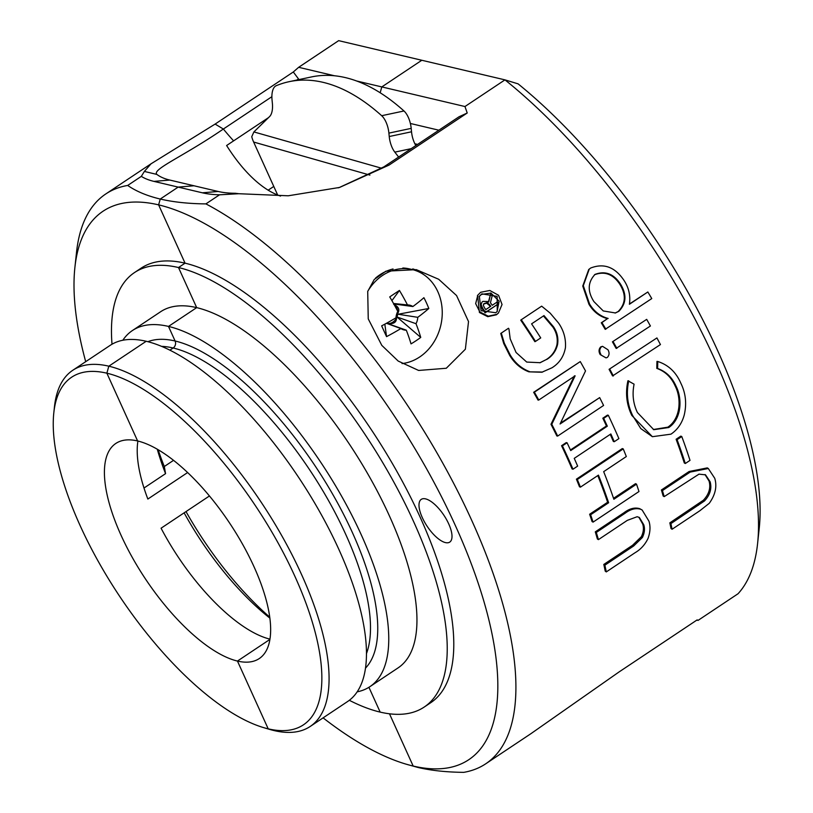 <?xml version="1.0" encoding="UTF-8"?>
<svg xmlns="http://www.w3.org/2000/svg" width="813" height="813" viewBox="0 0 813 813"><rect width="100%" height="100%" fill="white"/><g stroke="black" fill="none" stroke-linecap="round" stroke-linejoin="round"><path stroke-width="1.22" d="M479.131 296.562L481.448 294.418L490.727 293.127M481.855 293.839L479.335 296.257L481.103 310.688L495.717 312.741L497.251 311.481L497.139 296.389L481.855 293.839L481.448 294.418M496.895 314.316L498.43 313.046L502.058 304.499L498.552 295.271L489.812 290.485L480.676 292.274L477.841 295.109L475.666 303.615L479.863 311.968L488.237 316.186L496.895 314.316M477.627 295.414L479.426 312.497L487.77 316.674L496.408 314.794L498.43 313.046M455.3 525.401A329.6 128.789 -123.7 0 0 158.616 204.866L160.242 199.043C173.494 202.112 188.718 203.738 205.902 203.89A342.446 133.799 56.3 0 1 471.733 520.401A342.446 133.799 56.3 0 1 485.646 763.854A342.446 133.799 56.3 0 1 463.776 772.35C446.581 772.187 431.357 770.572 418.106 767.492L413.177 766.039A329.6 128.789 -123.7 0 0 455.3 525.401M448.695 523.846A25.681 10.03 -123.7 0 0 421.256 499.365A25.681 10.03 -123.7 0 0 422.303 517.617A25.681 10.03 -123.7 0 0 449.741 542.108A25.681 10.03 -123.7 0 0 448.695 523.846M423.756 274.642A48.8 41.443 103.3 0 0 412.78 268.91M381.795 345.362L368.248 318.889L367.71 291.43L374.265 279.469L385.921 271.186L416.307 269.642L438.695 279.276L456.55 295.536L468.522 321.562L465.371 349.214L446.286 368.259L418.634 370.454L398.207 361.074L381.795 345.362M294.895 576.326A208.89 81.615 -123.7 0 0 106.869 373.187L108.82 366.185A214.022 83.627 56.3 0 1 301.471 574.334A214.022 83.627 56.3 0 1 310.16 726.487A214.022 83.627 56.3 0 1 274.113 730.582L268.199 728.834A208.89 81.615 -123.7 0 0 294.895 576.326M485.646 763.854L530.828 733.743L618.978 672.005L697.158 619.892L698.062 620.39L738.062 593.734A342.446 133.799 -123.7 0 0 757.574 543.704A342.446 133.799 -123.7 0 0 504.964 79.867L464.965 106.533L467.221 112.997L389.031 165.1L339.59 187.437L288.219 195.791L238.788 193.718L219.54 194.805A143.545 50.995 155.6 0 1 202.356 192.803L178.159 187.102L193.982 185.771L218.179 191.472A127.082 45.142 -24.4 0 0 235.475 193.281L235.851 193.342M205.902 203.89L219.54 194.805M606.285 571.915A344.153 134.47 -123.7 0 0 604.872 565.177L633.642 546.001L642.412 537.464C644.587 532.911 645.034 528.653 643.733 524.7L639.374 517.495L637.168 516.722L627.341 520.35L598.419 539.629A344.153 134.47 -123.7 0 0 596.305 532.444L625.075 513.267C630.573 509.121 635.786 507.79 640.725 509.273L642.148 510.015L648.967 521.214C650.573 526.448 650.278 532.159 648.073 538.348C645.075 544.619 640.735 549.415 635.044 552.738L606.285 571.915L605.218 571.133A342.446 133.799 -123.7 0 0 603.805 564.435L632.585 545.259L641.345 536.732C643.53 532.19 643.977 527.952 642.687 524.019L638.855 517.21M598.419 539.629L597.382 539.009A342.446 133.799 -123.7 0 0 595.289 531.854L624.049 512.688C629.547 508.542 634.76 507.2 639.689 508.664L642.148 510.015M613.541 498.318L635.532 483.664L636.528 484.152L613.866 499.253A344.153 134.47 -123.7 0 0 603.673 471.652L626.325 456.55A344.153 134.47 -123.7 0 0 623.236 448.898L622.301 448.573L576.407 479.172A342.446 133.799 -123.7 0 1 579.486 486.784L580.431 487.15A344.153 134.47 -123.7 0 0 577.332 479.487L576.407 479.172M636.528 484.152A344.153 134.47 -123.7 0 1 638.977 491.53L593.073 522.119L592.067 521.59A342.446 133.799 -123.7 0 0 589.628 514.253L607.636 502.251A342.446 133.799 -123.7 0 0 597.809 475.564M614.252 441.713A344.153 134.47 -123.7 0 0 610.848 433.959L574.242 458.359A344.153 134.47 -123.7 0 1 577.647 466.113L572.992 469.213A344.153 134.47 -123.7 0 0 562.413 445.859L567.068 442.76A344.153 134.47 -123.7 0 1 570.716 450.575L607.321 426.175A344.153 134.47 -123.7 0 0 603.673 418.36L608.317 415.26A344.153 134.47 -123.7 0 1 618.896 438.614L614.252 441.713L613.348 441.449A342.446 133.799 -123.7 0 0 610.238 434.366M572.992 469.213L572.088 468.938A342.446 133.799 -123.7 0 0 561.559 445.707L566.214 442.607L567.068 442.76M570.441 449.985L606.447 425.982A342.446 133.799 -123.7 0 0 602.819 418.207L607.463 415.108L608.317 415.26M560.523 423.095L599.669 397.608L560.076 423.99L585.523 370.941A344.153 134.47 -123.7 0 0 580.269 361.582L533.653 392.293A342.446 133.799 -123.7 0 1 538.054 400.108L538.785 400.026A344.153 134.47 -123.7 0 0 534.365 392.181L533.653 392.293M599.669 397.608A344.153 134.47 -123.7 0 1 603.581 405.463L557.677 436.063L556.854 435.961A342.446 133.799 -123.7 0 0 550.98 424.274L574.395 375.88M546.732 359.468C552.322 356.074 555.94 351.094 557.576 344.509C558.551 338.198 557.2 332.283 553.511 326.785L543.999 315.586L531.59 323.848A344.153 134.47 -123.7 0 1 540.726 337.913L535.503 341.399A344.153 134.47 -123.7 0 0 521.265 319.743L541.661 306.155L550.116 313.086L558.612 323.117C563.826 330.728 566.082 338.97 565.411 347.842C563.744 356.643 559.253 363.289 551.946 367.801L541.854 372.242L528.887 371.826C520.869 368.777 514.456 363.279 509.649 355.342L503.725 343.523L500.757 333.452L508.481 328.259A344.153 134.47 -123.7 0 1 508.938 328.93L510.198 338.869L516.072 352.486L526.722 362.07L540.157 362.7L546.072 359.671C551.651 356.287 555.279 351.307 556.935 344.742C557.921 338.442 556.58 332.558 552.911 327.09L543.43 315.952M539.812 362.801L546.072 359.671M535.503 341.399L534.893 341.684A342.446 133.799 -123.7 0 0 520.726 320.139L521.265 319.743M672.066 529.263A344.153 134.47 -123.7 0 0 670.908 523.602L704.465 500.971C710.084 494.944 711.975 488.542 710.135 481.784L705.521 474.843L698.987 474.152L664.191 496.621A344.153 134.47 -123.7 0 0 662.432 490.574L690.156 472.089L708.296 468.501L714.759 478.318C717.208 486.459 715.379 494.792 709.261 503.308L699.79 510.788L672.066 529.263L670.999 528.48A342.446 133.799 -123.7 0 0 669.841 522.85L703.397 500.219C709.017 494.202 710.918 487.82 709.078 481.093L705.003 474.548M664.191 496.621L663.154 496.001A342.446 133.799 -123.7 0 0 661.406 489.975L689.129 471.499L707.3 467.892L708.296 468.501M681.782 436.54A344.153 134.47 -123.7 0 1 690.013 460.371L685.298 463.512L684.292 462.963A342.446 133.799 -123.7 0 0 676.111 439.264L680.816 436.124L681.782 436.54L677.077 439.681L676.111 439.264M653.286 429.518L667.829 427.171C680.694 418.614 681.568 398.461 675.197 386.043C671.325 377.262 665.197 371.378 656.792 368.391L656.955 361.409L657.768 361.49C668.418 364.935 676.131 372.232 680.908 383.38C685.765 393.299 686.863 403.909 684.18 415.219C681.873 423.441 677.463 429.752 670.969 434.162L652.382 436.693L640.817 428.603L632.697 415.636L631.813 415.423C626.538 404.61 625.248 393.055 627.931 380.758L634.079 384.173C632.067 394.244 633.185 403.695 637.412 412.526L653.774 429.691L668.764 427.526L667.829 427.171M652.382 436.693L631.813 415.423M656.924 337.934A344.153 134.47 -123.7 0 1 660.441 344.57L612.575 375.931A342.446 133.799 -123.7 0 0 609.079 369.326L656.924 337.934L609.079 369.326M600.177 354.559C598.531 351.653 598.714 349.102 600.726 346.897L602.545 346.328L607.961 349.763C609.577 352.659 609.384 355.2 607.392 357.385L606.031 357.883L600.177 354.559L606.031 357.883M646.691 319.367A344.153 134.47 -123.7 0 1 650.41 325.993L616.132 348.421A342.446 133.799 -123.7 0 0 612.423 341.826L646.691 319.367L612.423 341.826M647.839 291.989A344.153 134.47 -123.7 0 1 651.772 298.574L605.187 329.336A342.446 133.799 -123.7 0 0 601.274 322.781L607.484 318.645C599.648 316.582 593.46 311.765 588.927 304.214L582.758 286.064L588.724 269.51L590.655 268.036C603.957 262.863 615.116 267.05 624.14 280.607C628.886 287.924 630.634 295.82 629.404 304.275L647.839 291.989L629.435 304.011M271.888 96.686L223.351 129.033C182.193 157.336 149.49 170.263 157.529 174.897A127.082 45.142 -24.4 0 0 169.785 180.059L193.982 185.771L178.159 187.102L160.242 199.043L158.616 204.866A329.6 128.789 -123.7 0 0 74.898 267.436L76.513 252.386A342.446 133.799 56.3 0 1 105.812 193.941A342.446 133.799 56.3 0 1 127.692 185.445C136.249 191.36 147.092 195.892 160.242 199.043L178.159 187.102L153.962 181.39A143.545 50.995 155.6 0 1 141.32 176.36L144.368 171.441L150.994 163.83L215.11 124.084L293.3 71.981L298.656 67.306L334.519 75.772M53.81 412.841L54.451 406.815A214.022 83.627 56.3 0 1 72.764 370.291A214.022 83.627 56.3 0 1 108.82 366.185L146.198 341.277L108.82 366.185L106.869 373.187L137.61 440.961L106.869 373.187A208.89 81.615 -123.7 0 0 53.81 412.841A208.89 81.615 -123.7 0 0 80.172 525.696A208.89 81.615 -123.7 0 0 263.595 727.615A208.89 81.615 -123.7 0 0 268.199 728.834L274.113 730.582A214.022 83.627 56.3 0 1 269.398 729.332L263.595 727.615M169.897 350.159L173.149 347.994A5.132 4.36 103.3 0 0 175.1 340.993L168.494 326.42L196.685 307.629L168.494 326.42L175.1 340.993A5.132 4.36 -76.7 0 1 173.149 347.994L169.897 350.159M349.326 700.298A261.115 102.021 -123.7 0 0 380.169 712.107L368.919 687.3L380.169 712.107A261.115 102.021 -123.7 0 0 424.142 707.097A261.115 102.021 -123.7 0 0 391.073 477.109A261.115 102.021 -123.7 0 0 178.504 267.538L196.685 307.629L178.504 267.538L185.059 263.168L178.504 267.538A261.115 102.021 -123.7 0 0 134.521 272.548A261.115 102.021 -123.7 0 0 112.011 344.224M158.616 204.866L185.059 263.168L158.616 204.866M757.574 543.704L759.19 528.653A329.6 128.789 56.3 0 0 518.084 83.851L504.964 79.867L421.805 60.264L381.805 86.92L380.179 92.773L381.805 86.92L464.965 106.533M389.478 713.794L413.177 766.039L418.106 767.492L405.911 764.108A329.6 128.789 -123.7 0 0 413.177 766.039L389.478 713.794M237.447 661.06L268.199 728.834L237.447 661.06L269.886 639.435L237.447 661.06A129.267 50.508 -123.7 0 0 259.225 658.581A129.267 50.508 -123.7 0 0 242.853 544.72A129.267 50.508 -123.7 0 0 137.61 440.961A129.267 50.508 -123.7 0 0 115.842 443.441A129.267 50.508 -123.7 0 0 132.214 557.301A129.267 50.508 -123.7 0 0 237.447 661.06M339.285 187.518L383.848 166.889L458.999 116.787L467.221 112.997M424.142 707.097L430.707 702.727A261.115 102.021 -123.7 0 0 397.628 472.739A261.115 102.021 -123.7 0 0 185.059 263.168A261.115 102.021 -123.7 0 0 141.086 268.178L134.521 272.548M357.151 691.843A214.022 83.627 -123.7 0 0 369.834 686.711L398.035 667.92A214.022 83.627 -123.7 0 0 370.921 479.406A214.022 83.627 -123.7 0 0 196.685 307.629A214.022 83.627 -123.7 0 0 160.639 311.725L132.438 330.525A214.022 83.627 -123.7 0 0 122.824 340.251M369.834 686.711A214.022 83.627 -123.7 0 0 342.73 498.196A214.022 83.627 -123.7 0 0 168.494 326.42A214.022 83.627 -123.7 0 0 132.438 330.525M72.764 370.291L110.141 345.383A214.022 83.627 56.3 0 1 146.198 341.277A214.022 83.627 56.3 0 1 320.434 513.054A214.022 83.627 56.3 0 1 347.537 701.568L310.16 726.487M698.062 620.39L696.843 620.106M417.567 144.399L414.864 143.769M438.878 130.202L410.372 123.474M402.1 363.604A48.8 41.443 103.3 0 0 402.811 363.472M238.788 193.718L235.648 193.311M604.872 565.177L603.805 564.435M642.412 537.464L641.345 536.732M643.733 524.7L642.687 524.019M596.305 532.444L595.289 531.854M625.075 513.267L624.049 512.688M640.725 509.273L639.689 508.664M593.073 522.119A344.153 134.47 -123.7 0 0 590.624 514.751L589.628 514.253M590.624 514.751L608.632 502.739L607.636 502.251M608.632 502.739A344.153 134.47 -123.7 0 0 598.439 475.138L580.431 487.15M577.332 479.487L623.236 448.898M562.413 445.859L561.559 445.707M607.321 426.175L606.447 425.982M603.673 418.36L602.819 418.207M557.677 436.063A344.153 134.47 -123.7 0 0 551.783 424.315L550.98 424.274M551.783 424.315L575.126 375.809L538.785 400.026M534.365 392.181L580.269 361.582M542.576 372.059L528.887 371.826M529.548 371.622C521.519 368.543 515.086 363.015 510.249 355.037L509.649 355.342M510.249 355.037L504.294 343.167L503.725 343.523M504.294 343.167L501.296 333.056M557.576 344.509L556.935 344.742M553.511 326.785L552.911 327.09M670.908 523.602L669.841 522.85M704.465 500.971L703.397 500.219M710.135 481.784L709.078 481.093M662.432 490.574L661.406 489.975M690.156 472.089L689.129 471.499M685.298 463.512A344.153 134.47 -123.7 0 0 677.077 439.681M668.764 427.526C681.629 418.98 682.483 398.726 676.081 386.246L675.197 386.043M676.081 386.246C672.188 377.435 666.04 371.511 657.615 368.482L656.792 368.391M657.615 368.482L657.768 361.49M632.697 415.636C627.402 404.783 626.081 393.177 628.744 380.83M613.358 375.952A344.153 134.47 -123.7 0 0 609.841 369.315M600.898 354.468C599.242 351.541 599.425 348.98 601.437 346.785L602.545 346.328M601.437 346.785L600.726 346.897M616.864 348.35A344.153 134.47 -123.7 0 0 613.144 341.724M605.868 329.163A344.153 134.47 -123.7 0 0 601.935 322.578L601.274 322.781M601.935 322.578L607.484 318.645M608.144 318.442C600.289 316.348 594.09 311.511 589.527 303.92L588.927 304.214M589.527 303.92L583.307 285.668L589.252 269.093M615.106 313.066L618.124 311.552C625.766 303.808 626.315 294.682 619.75 284.164C613.002 274.093 604.587 270.963 594.496 274.774L595.045 274.388C587.718 282.202 587.342 291.278 593.917 301.603L603.256 310.942L615.431 312.964L618.784 311.349C626.427 303.595 626.945 294.438 620.349 283.869C613.581 273.747 605.146 270.587 595.045 274.388L595.035 274.398M619.75 284.164L620.349 283.869M618.124 311.552L618.784 311.349M491.062 293.219L499.152 301.237L497.017 311.714M490.209 306.643A342.446 133.799 -123.7 0 0 489.131 305.17L486.631 303.147L483.562 304.082M483.969 303.757L483.298 305.261L484.457 307.761A344.153 134.47 -123.7 0 1 485.788 309.59L490.767 306.267A344.153 134.47 -123.7 0 0 489.589 304.651L487.078 302.609L483.765 303.788M486.631 303.147L487.078 302.609M490.859 292.954A344.153 134.47 -123.7 0 1 492.383 294.997L490.432 302.761A344.153 134.47 -123.7 0 1 492.261 305.271L497.404 301.847A344.153 134.47 -123.7 0 1 498.684 303.595L485.564 312.334A344.153 134.47 -123.7 0 0 482.993 308.798L481.144 304.855L481.845 302.304L482.881 301.379L488.837 301.582L490.859 292.954L488.389 302.121M481.144 304.855L481.845 302.304M485.564 312.334L485.107 312.842A342.446 133.799 -123.7 0 0 482.546 309.326L480.707 305.393M498.684 303.595L485.107 312.842M323.096 717.869A329.6 128.789 -123.7 0 0 405.911 764.108M127.692 185.445L141.32 176.36M356.541 80.965L381.805 86.92L421.805 60.264L338.655 40.65L298.656 67.306M269.936 639.13A129.267 50.508 56.3 0 1 161.076 528.206L209.449 495.96M184.124 512.84A158.383 61.879 -123.7 0 0 269.845 618.093M186.014 511.58A175.506 68.577 -123.7 0 0 269.723 617.138M74.898 267.436A329.6 128.789 -123.7 0 0 85.7 361.673M273.778 186.431L268.158 190.181M280.546 196.075A136.127 63.739 -108.3 0 1 226.614 145.517L268.514 117.621M156.777 174.399L144.368 171.441M293.3 71.981L298.513 78.942L296.877 80.03M298.513 78.942L298.523 79.684M187.63 472.536L147.854 499.05A129.267 50.508 56.3 0 1 137.905 441.032M157.295 449.213A158.383 61.879 -123.7 0 0 165.567 473.644L143.992 488.024M158.129 449.701A175.506 68.577 -123.7 0 0 164.297 466.51L165.567 473.644M173.555 460.341L164.297 466.51M277.67 195.018L253.636 142.041L369.915 175.09M398.614 157.031L394.823 152.133A17.124 7.896 -102 0 1 389.234 136.523L388.899 133.108A17.124 7.896 78 0 0 381.683 115.71A338.157 155.964 78 0 0 289.103 81.686A338.157 155.964 78 0 0 276.176 85.721A17.124 7.896 78 0 0 272.04 99.897L272.375 103.302A17.124 7.896 -102 0 1 269.611 116.544L253.89 131.93L251.756 136.716A34.248 29.522 105.9 0 0 253.636 142.041M289.103 81.686L311.399 76.95A338.157 155.964 78 0 1 403.98 110.975A17.124 7.896 78 0 1 411.195 128.373L411.53 131.787A17.124 7.896 -102 0 0 415.85 145.547M397.73 311.318A10.274 8.719 103.3 0 0 396.856 308.086A10.274 8.719 103.3 0 0 394.203 304.692M402.039 363.563A47.947 40.711 103.3 0 0 419.65 357.009A47.947 40.711 103.3 0 0 437.851 291.725A47.947 40.711 103.3 0 0 412.14 269.53A47.947 40.711 103.3 0 0 382.618 275.383A47.947 40.711 103.3 0 0 367.75 291.308M386.449 323.289A10.274 8.719 103.3 0 0 387.262 323.452L406.287 330.159A101.676 39.725 -123.7 0 1 411.032 343.879A98.414 72.774 -5.9 0 0 416.012 340.749A98.414 72.774 -5.9 0 0 420.738 337.405L396.968 316.979A10.274 8.719 103.3 0 0 397.628 314.601A10.274 8.719 103.3 0 0 397.77 313.381C400.026 309.682 398.655 306.653 393.655 304.316M406.287 330.159A12.703 10.793 -76.7 0 1 402.801 329.56A12.703 10.793 -76.7 0 1 400.89 328.564A101.676 36.118 155.6 0 1 386.551 336.633L384.834 324.163M393.533 303.483L407.486 304.936A101.676 39.725 56.3 0 0 399.437 290.454A98.414 12.673 143.2 0 0 394.63 293.615A98.414 12.673 143.2 0 0 389.732 296.918A101.676 39.725 -123.7 0 1 397.781 311.409A12.703 10.793 -76.7 0 0 396.002 317.781A101.676 36.118 -24.4 0 1 381.663 325.85A98.414 9.675 67.8 0 0 386.551 336.633M407.486 304.936A12.703 10.793 -76.7 0 1 408.604 304.987A12.703 10.793 -76.7 0 1 412.872 306.531A101.676 36.118 -24.4 0 0 423.908 297.69A98.414 75.772 -141.7 0 1 428.807 308.473A101.676 36.118 155.6 0 1 417.77 317.324A12.703 10.793 -76.7 0 1 415.992 323.696A101.676 39.725 56.3 0 1 420.738 337.405M415.992 323.696L396.968 316.979A10.274 8.719 103.3 0 1 396.459 318.086L397.232 317.578M399.437 290.454L391.917 300.637M428.807 308.473L398.167 314.245L397.77 313.381A10.274 8.719 103.3 0 0 397.75 311.46M398.167 314.245L417.77 317.324M388.014 323.716L388.299 323.533C393.797 324.062 396.52 322.243 396.459 318.086A10.274 8.719 103.3 0 1 388.299 323.533A10.274 8.719 103.3 0 1 387.262 323.452M400.89 328.564L386.429 323.3M412.872 306.531L393.797 303.95M412.14 269.53L409.467 268.91A47.947 40.711 103.3 0 0 402.821 268.005M393.055 268.981A47.947 40.711 103.3 0 0 375.484 278.158M416.073 144.938L416.48 144.145M365.464 668.164A196.909 76.94 -123.7 0 0 331.237 491.723A196.909 76.94 -123.7 0 0 175.1 340.993A196.909 76.94 -123.7 0 0 147.875 341.694M366.439 653.682A191.766 74.928 -123.7 0 0 315.972 479.568A191.766 74.928 -123.7 0 0 173.149 347.994A191.766 74.928 -123.7 0 0 161.614 346.368M389.041 165.11L383.848 166.889M202.356 192.803L218.179 191.472M633.642 546.001L632.585 545.259M698.408 505.269L697.341 504.517M489.131 305.17L489.589 304.651M482.993 308.798L482.546 309.326M215.11 124.084L223.351 129.033A136.98 53.526 -123.7 0 0 233.616 140.873M169.785 180.059L153.962 181.39M253.89 131.93L381.734 168.261M381.683 115.71L403.98 110.975M388.899 133.108L411.195 128.373M389.234 136.523L411.53 131.787M394.823 152.133L411.175 148.667M338.076 187.864L339.59 187.427M477.841 295.109L477.414 295.708M150.994 163.83L105.812 193.941M416.215 145.303L415.717 143.962"/></g></svg>
